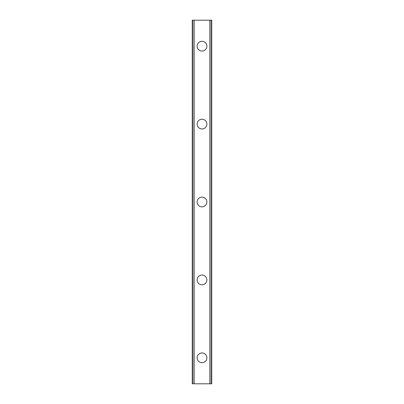 <?xml version="1.0" encoding="UTF-8"?>
<svg xmlns="http://www.w3.org/2000/svg" width="404" height="404" viewBox="0 0 404 404"><rect width="100%" height="100%" fill="white"/><g stroke="black" fill="none" stroke-linecap="round" stroke-linejoin="round"><path stroke-width="0.61" d="M197.132 357.828A4.868 4.868 0 0 1 202 352.96A4.868 4.868 0 0 1 206.868 357.828A4.868 4.868 0 0 1 202 362.696A4.868 4.868 0 0 1 197.132 357.828M197.132 279.916A4.868 4.868 0 0 1 202 275.043A4.868 4.868 0 0 1 206.868 279.916A4.868 4.868 0 0 1 202 284.785A4.868 4.868 0 0 1 197.132 279.916M197.132 202A4.868 4.868 0 0 1 202 197.132A4.868 4.868 0 0 1 206.868 202A4.868 4.868 0 0 1 202 206.868A4.868 4.868 0 0 1 197.132 202M197.132 124.084A4.868 4.868 0 0 1 202 119.215A4.868 4.868 0 0 1 206.868 124.084A4.868 4.868 0 0 1 202 128.957A4.868 4.868 0 0 1 197.132 124.084M197.132 46.172A4.868 4.868 0 0 1 202 41.304A4.868 4.868 0 0 1 206.868 46.172A4.868 4.868 0 0 1 202 51.04A4.868 4.868 0 0 1 197.132 46.172M211.438 20.2L192.259 20.2L192.259 383.8L211.741 383.8L211.741 20.2L211.438 20.2L211.438 383.8M192.259 20.2L192.259 383.8L192.259 20.2M194.087 20.2L194.087 383.8M209.913 20.2L209.913 383.8M211.741 20.2L211.741 383.8L211.741 20.2M192.562 20.2L192.562 383.8M193.945 20.2L193.945 383.8M194.051 20.2L194.051 383.8M209.949 20.2L209.949 383.8M210.055 20.2L210.055 383.8"/></g></svg>
